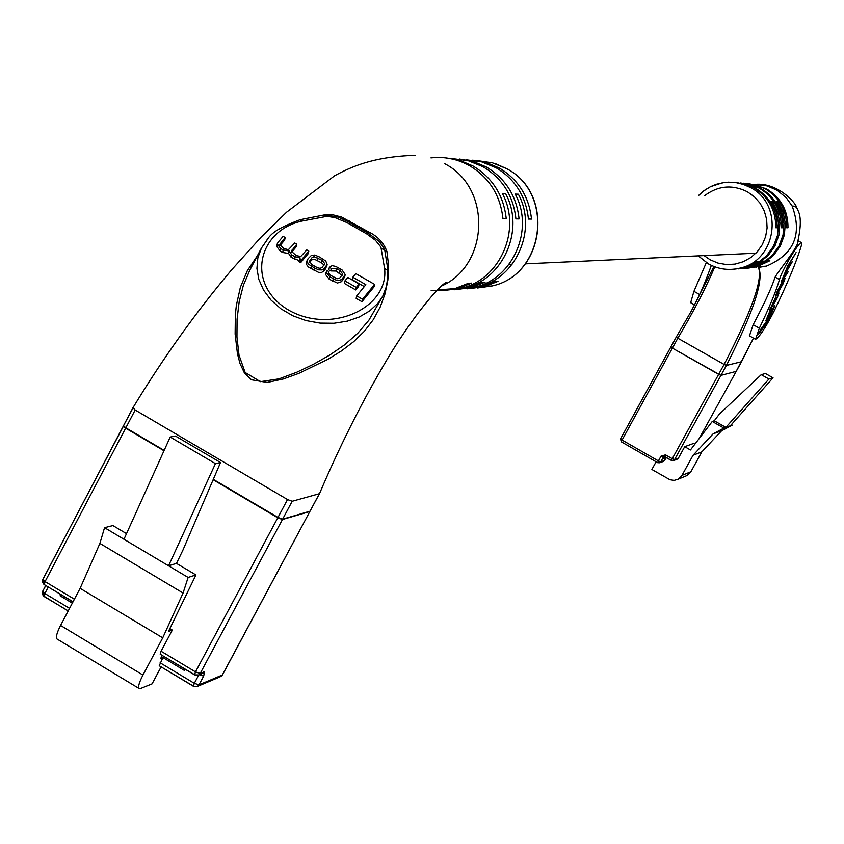 <?xml version="1.0" encoding="UTF-8"?>
<svg xmlns="http://www.w3.org/2000/svg" width="844" height="844" viewBox="0 0 844 844"><rect width="100%" height="100%" fill="white"/><g stroke="black" fill="none" stroke-linecap="round" stroke-linejoin="round"><path stroke-width="1.27" d="M388.62 270.291L388.061 270.892M132.888 408.179L123.519 425.703L125.83 427.824L45.07 581.6L74.399 599.198M194.489 674.662L160.191 654.227L161.077 651.23L195.492 671.887L277.971 517.435L213.3 479.35M164.147 450.39L125.83 427.824M277.971 517.435L282.634 519.144L200.197 673.438L204.596 671.624L203.668 676.107L198.984 684.853L222.32 675.031L310.022 511.19L282.634 519.144M310.022 511.19L222.489 674.884L220.864 676.519L222.521 674.651M161.077 651.23L172.334 630.078L168.441 631.481L195.935 574.954L176.491 563.391L182.958 550.035L220.527 462.523L175.478 436.053L170.193 437.044L215.431 463.641L220.527 462.523M126.516 533.651L112.917 525.569L104.55 527.69L99.887 543.42L80.127 588.331L60.568 625.446C56.928 632.599 55.725 637.104 56.959 638.961L57.434 639.246M215.431 463.641L168.547 565.796L123.973 539.263L170.193 437.044M193.318 686.066L159.242 665.747L162.913 657.539L160.708 658.383L162.259 655.471M161.12 666.887L152.078 683.872L140.505 688.535L138.986 688.43C137.931 686.678 139.26 682.216 142.952 675.052L162.734 637.853L183.074 593.026L188.117 577.444L195.935 574.954M172.334 630.078L169.844 628.59M183.074 593.026L99.887 543.42M188.117 577.444L168.547 565.796L176.491 563.391M104.55 527.69L123.973 539.263M162.734 637.853L80.127 588.331M162.913 657.539L184.446 670.463L185.121 669.197M72.32 603.133L60.082 595.78L61.928 595.231M60.747 594.514L60.082 595.78M388.04 270.681L387.449 282.93L385.56 289.882L382.743 296.191L386.457 286.359L387.417 279.438L387.164 272.317L388.04 270.681L384.579 268.455L380.908 247.092L375.453 240.276L366.686 233.872L346.905 222.584L335.005 217.615L326.997 216.317L301.751 221.096L300.158 219.693C267.379 232.037 270.101 236.658 261.503 247.946L249.982 269.816L243.367 285.304L239.158 301.814L237.08 319.201L236.953 337.03L239.021 355.176L245.15 372.489L260.448 381.657L278.953 378.861L296.55 372.331L313.525 364.26L329.656 355.113L344.563 344.827L357.835 333.19L368.891 320.214L382.743 296.191L377.954 303.239L369.693 310.919L359.354 316.964L347.295 321.153L334.002 323.263L320.098 323.115L306.108 320.604L292.836 315.772L280.925 308.82L270.998 300.074L263.539 290.072L258.813 279.364L256.924 268.424L257.853 257.81L261.503 247.946L267.274 239.707M430.957 157.902C444.556 156.393 457.395 158.978 469.475 165.646C489.225 177.567 500.386 195.259 502.961 218.712L506.242 218.754C503.678 195.397 492.558 177.789 472.893 165.909L459.611 160.307L445.474 157.86M452.426 158.64L468.177 160.698L482.968 166.701C502.402 178.422 513.384 195.819 515.916 218.881L519.081 218.923C516.56 195.956 505.619 178.633 486.271 166.954L473.22 161.447L459.315 159.031M466.036 159.79L481.502 161.816L496.019 167.713C515.146 179.255 525.949 196.367 528.439 219.05L531.509 219.081C529.03 196.494 518.269 179.455 499.215 167.967L486.376 162.544L472.703 160.17M133.088 407.789L135.177 410.015L287.519 499.542L292.182 501.273L319.496 493.677C338.813 448.269 359.882 406.017 382.691 366.929C411.028 317.85 440.642 283.774 446.392 282.466L441.275 286.053M384.959 250.911L386.921 251.533L388.62 265.849L387.85 280.05L384.969 293.997L380.116 307.237L373.248 319.728L364.429 331.196L353.794 341.546L341.493 350.893L328.073 359.217L298.744 373.396L283.341 378.956L267.284 382.438L251.47 379.779L244.306 372.71L240.023 363.574L237.459 353.815L235.128 334.076L235.349 314.77L236.362 305.317L240.371 287.308L247.366 270.618L257.42 255.69M386.921 251.533C383.767 242.787 377.658 236.246 368.596 231.91L341.535 217.024L332.979 214.84L325.647 214.819M163.989 450.759L125.64 428.182L123.329 426.062L132.856 407.916C163.114 357.962 196.051 311.911 231.699 269.753L260.912 237.343L286.559 212.224L334.688 175.721C350.513 167.26 372.299 156.678 415.132 155.328M296.803 244.201L294.746 243.019L288.374 249.697L283.837 248.516L279.659 244.433L285.177 237.533L283.12 236.352L277.993 242.376L277.222 243.927L280.704 248.558L283.194 249.982L289.133 250.921L291.686 254.856L295.02 256.776L300.19 257.958L298.765 261.524L300.686 262.632L308.271 253.59L308.809 251.079L306.752 249.898L300.77 256.481L296.212 255.616L291.317 251.217L296.803 244.201L296.276 246.712L291.539 252.324M277.307 245.129L276.716 246.448L280.187 251.069L282.677 252.504L288.616 253.432L291.169 257.367L298.976 260.564M279.923 245.625L284.66 240.044L285.177 237.533M352.845 277.212L365.863 284.681L356.717 295.885L356.136 298.375L361.939 301.709L373.998 286.886L374.599 284.396L355.799 273.625L352.845 277.212L352.264 279.702L364.291 286.601M355.735 289.935L358.573 286.464L359.164 283.974L347.781 277.444L344.932 280.915L344.352 283.405L355.735 289.935L356.326 287.456L359.164 283.974M307.037 261.862L306.541 264.531L308.355 266.957L318.853 272.517L321.617 272.422L323.421 271.335L325.626 268.761L326.586 265.712M329.36 267.348L331.312 268.413L336.429 268.54L339.921 270.544L342.759 274.078L339.657 278.14L337.157 278.731L330.827 275.482L328.443 272.633L328.96 271.641L327.008 270.576L326.206 272.127L329.814 276.748L335.965 280.05L339.351 280.535L341.904 279.237L345.217 274.564L342.052 269.932L335.828 266.44L332.103 265.649L329.36 267.348L328.801 269.848L330.753 270.913L335.87 271.04L342.063 275.429M326.269 273.298L325.657 274.616L329.255 279.248L337.442 283.056L341.335 281.727L343.603 279.047L344.647 275.914M441.106 286.221C489.109 265.66 492.105 187.853 444.735 163.715M436.981 290.325L458.303 288.384L471.68 283.109L468.262 283.341L454.842 288.637L449.831 289.766L441.359 290.726L431.147 290.347M457.026 289.503L471.891 287.403L485.057 282.212L481.755 282.434L468.536 287.646L455.327 289.703M470.456 288.521L485.047 286.454L498.002 281.347L494.806 281.558L481.797 286.696L468.81 288.711M467.555 288.817L478.527 286.928C516.475 278.003 537.522 229.315 518.353 194.225L515.209 194.088C534.452 229.315 513.321 278.203 475.225 287.171L467.006 288.511M454.019 289.819L465.16 287.899C503.71 278.815 525.084 229.325 505.609 193.645L502.349 193.498C521.909 229.325 500.45 279.026 461.742 288.142L453.439 289.492M319.486 493.698L309.843 511.527L282.445 519.503L277.781 517.794L213.142 479.719M349.205 220.854L347.939 221.55L367.878 232.923L379.389 241.532L383.809 247.682M324.908 215.336L338.265 217.108L347.939 221.55L346.905 222.584M366.686 233.872L368.596 231.91M381.372 248.368L384.737 250.246M323.874 215.505L324.275 214.935L325.394 216.423M356.717 295.885L362.53 299.23L374.599 284.396M362.53 299.23L361.939 301.709M344.932 280.915L356.326 287.456M314.664 268.054L318.663 269.848L322.165 269.922L324.518 268.255L327.156 264.362L325.721 260.996L319.507 257.009L314.78 255.046L311.394 255.394L308.007 258.781L306.984 261.598L308.893 264.457L314.664 268.054L314.116 270.555M312.122 264.742L317.333 267.696L320.108 268.371L322.144 267.39L324.803 263.708L322.049 260.3L314.084 256.671L312.048 257.652L309.368 261.345L312.122 264.742M324.107 265.069L321.501 262.8L314.422 259.224L311.89 259.825L309.516 262.484M299.303 259.024L301.224 260.121L308.809 251.079M301.224 260.121L300.686 262.632M289.133 250.921L288.616 253.432M331.312 268.413L330.753 270.913M328.96 271.641L328.548 273.498M670.864 346.958L672.394 348.129L670.832 346.979L676.266 337.094L677.827 338.212L622.07 440.062L658.415 460.919L661.063 456.098L665.536 454.853L672.257 458.703L718.645 374.367L672.394 348.129L720.934 375.369L718.645 374.367L724.11 364.439L677.827 338.212C694.464 309.917 706.776 286.127 714.762 266.82M699.222 438.49L736.221 371.36L720.934 375.369L674.556 459.653L678.376 458.208L684.716 446.687L690.445 449.968L712.262 421.462L714.267 420.787L719.373 414.109L761.246 374.673L765.413 373.502L773.041 377.817L768.926 379.019L761.246 374.673M736.221 371.328L699.286 438.416M773.041 377.817L730.303 425.809L725.861 427.391L768.926 379.019M684.716 446.687L693.599 443.448L694.876 444.176M685.222 476.28L687.121 475.488L690.888 471.733L701.828 451.878L721.588 430.788L732.223 425.123L731.347 424.627M664.798 456.604L663.373 457.058L660.725 461.879L664.629 460.413L666.211 457.532L669.492 459.315M664.629 460.413L663.279 461.457M712.262 421.462L723.899 428.087L713.117 433.837L693.061 455.254L681.963 475.394L678.143 479.213L674.103 480.384L669.925 479.719L651.884 469.475L656.115 461.784M678.376 458.208L677.025 459.252M721.588 430.788L713.117 433.837M732.223 425.123L730.303 425.809M723.899 428.087L725.861 427.391L714.267 420.787M701.828 451.878L693.061 455.254M666.211 457.532L663.764 458.44L664.766 456.615M801.367 242.639L801.42 245.372C796.546 261.724 787.294 283.943 773.663 312.016C765.107 328.474 759.072 337.568 755.549 339.309L759.357 328.189C769.359 307.532 776.058 291.328 779.476 279.575C781.681 270.755 798.888 241.732 801.367 242.639M737.403 182.673L755.127 187.917C769.907 196.947 777.261 210.219 777.176 227.732L775.784 227.732C775.879 210.177 768.504 196.863 753.681 187.801L744.619 184.055L734.966 182.494M743.3 183.169L760.824 188.36C775.457 197.296 782.726 210.43 782.641 227.743L781.28 227.743C781.375 210.378 774.085 197.211 759.41 188.244L750.189 184.467L740.357 182.979M749.061 183.665L766.405 188.792C780.879 197.633 788.074 210.62 787.99 227.753L786.661 227.753C786.756 210.578 779.539 197.549 765.023 188.687L755.907 184.952L746.191 183.464M749.461 335.87L753.164 324.708C763.947 304.484 771.258 288.627 775.109 277.127C778.991 270.038 799.3 245.92 797.854 241.215C800.956 227.131 801.114 217.108 798.308 211.137L796.536 207.445L794.615 206.221L792.136 206.02L786.334 197.812L777.324 190.375L767.143 185.923L754.663 184.425M657.676 462.66L621.374 441.855L622.07 440.062L620.54 438.869L676.255 337.062L691.31 311.077L713.918 266.493M736.221 371.36L741.538 361.707L726.399 365.441L720.934 375.369L736.19 371.381L753.492 338.149L741.538 361.675M758.408 267.421C764.474 278.72 753.808 311.394 726.399 365.441L724.11 364.439C751.772 311.077 763.198 278.742 758.408 267.421L766.331 266.145C793.961 254.434 802.56 234.4 792.136 206.02L795.396 206.474L797.506 208.858M734.269 269.162L743.733 267.77L757.237 261.513L758.672 261.429L745.21 267.664L735.029 269.067M741.18 268.687L749.567 267.348L762.923 261.165L764.326 261.07L751.002 267.242L741.908 268.614M746.982 268.255L755.274 266.936L768.494 260.817L769.865 260.733L756.678 266.841L747.689 268.181M738.226 268.898L746.666 267.559L757.448 263.043L766.616 255.743L773.505 246.195L777.577 235.117L778.527 223.343L776.29 211.76L771.026 201.22L772.418 201.294L777.672 211.802L779.898 223.365L778.949 235.107L774.887 246.153L768.019 255.669L758.872 262.948L748.122 267.453L739.703 268.793M744.091 268.466L752.437 267.147L763.103 262.674L772.176 255.458L778.991 246.015L783.021 235.054L783.971 223.407L781.755 211.939L776.543 201.526L777.904 201.6L783.105 211.992L785.31 223.417L784.371 235.043L780.341 245.963L773.547 255.384L764.495 262.589L753.861 267.042L744.809 268.392M777.176 227.732L775.815 226.973M782.641 227.743L781.312 227.004M787.99 227.753L786.692 227.036M777.904 201.6L777.313 202.676M772.418 201.294L771.806 202.412M777.282 296.856L773.041 305.275L770.678 308.271L775.509 297.563L769.549 310.37L776.638 299.272L779.012 293.016L777.735 294.408L777.282 296.856M781.185 281.864L787.505 273.139L788.201 271.483L783.38 277.834L783.928 276.041L792.231 261.819L787.42 268.16L788.085 266.06L796.092 252.556L787.927 265.575L781.185 281.864M776.913 294.619L783.095 283.795L785.163 278.109L782.388 281.506L777.567 290.452L775.52 296.107L776.913 294.619L776.047 294.134M772.017 308.355L769.622 311.679L765.93 320.52L768.325 317.207L772.017 308.355M768.8 320.045L774.876 305.475L772.408 308.904L768.188 319L760.497 329.688L758.64 334.161L768.8 320.045L767.829 319.507M690.677 302.701L693.937 291.328L706.322 262.611M756.54 267.485L756.667 266.841M767.502 316.743L768.325 317.207M781.755 283.067L776.628 294.028L782.029 285.494L784.055 280.197L781.438 282.888M68.237 610.887L44.088 596.529L44.859 593.522L69.567 608.366M48.266 587.023L44.859 593.522L42.664 591.254L45.819 585.557M73.059 601.74L44.299 584.639L45.07 581.6L42.854 579.332L123.351 426.325M142.952 675.052L60.568 625.446M160.117 662.783L194.31 683.323L198.783 674.947M44.173 584.354L42.875 579.701M43.972 596.244L42.675 591.623M160.191 654.227L194.563 674.873L198.688 674.989L200.197 673.438L195.492 671.887L194.563 674.873L198.688 674.989L203.087 673.174L204.596 671.624M220.115 676.846L197.507 686.383L198.984 684.853L194.31 683.323L193.392 686.277L197.507 686.383L193.392 686.277L159.242 665.747M203.668 676.107L199.279 674.736M477.419 287.983L492.252 285.937C544.876 274.585 554.782 192.843 506.305 168.515L492.601 162.871L478.01 160.708M301.751 221.096C257.019 231.161 245.688 284.934 288.753 310.181C332.262 334.889 389.274 307.026 384.579 268.455M125.64 428.182L135.177 410.015M309.843 511.527L319.338 493.803M282.445 519.503L292.182 501.273M277.781 517.794L287.519 499.542M324.518 268.255L323.969 270.755M326.174 266.261L325.626 268.761M311.7 266.356L311.162 268.856M310.149 259.878L309.6 262.378M322.049 260.3L321.501 262.8M317.85 257.884L317.302 260.395M311.658 258.064L311.119 260.574M292.193 249.655L291.676 252.166M280.208 243.378L279.797 245.393M280.704 248.558L280.187 251.069M283.194 249.982L282.677 252.504M291.686 254.856L291.169 257.367M295.02 256.776L294.493 259.287M336.429 268.54L335.87 271.04M339.921 270.544L339.351 273.034M329.814 276.748L329.255 279.248M333.285 278.742L332.726 281.231M342.506 278.594L341.925 281.094M344.183 276.558L343.603 279.047M663.722 461.288L659.818 462.765L657.698 462.702L621.374 441.855L620.54 438.869L670.832 347.021M661.063 456.098L663.373 457.058L664.682 456.572M690.888 471.733L681.963 475.394M671.507 460.444L664.808 456.636L665.536 454.853M674.556 459.653L672.257 458.703L671.529 460.486L673.66 460.539L674.556 459.653M664.07 456.52L671.529 460.486L673.66 460.539L677.479 459.083M660.725 461.879L658.415 460.919L657.698 462.702L659.818 462.765L660.725 461.879M621.353 441.813L620.53 438.912M708.496 263.908L698.262 255.859M698.653 195.449L705.088 189.932L710.542 186.682L722.569 182.758L728.456 182.177L736.042 182.642L743.437 184.446L750.4 187.547C784.034 204.237 777.029 260.174 740.399 268.012C729.269 270.776 718.666 269.426 708.601 263.961M704.107 255.595L710.12 259.773L718.044 263.106L726.505 264.573L735.082 264.098L743.353 261.703L750.886 257.504L757.321 251.712L762.322 244.612L765.635 236.563L767.101 227.964L766.626 219.261L764.253 210.884L760.096 203.267L754.357 196.779L747.33 191.757C732.244 184.308 717.959 185.659 704.487 195.787M775.109 277.127L779.476 279.575M753.164 324.708L759.357 328.189M693.937 291.328L699.623 294.524M786.808 268.255L787.705 268.761M770.139 308.282L771.015 308.777M755.929 253.2L525.306 263.845M511.991 264.467L508.827 264.615M138.986 688.43L56.959 638.961M123.519 425.703L42.538 580.134L42.527 582.276L43.941 584.396L72.985 601.867M68.174 611.014L43.118 595.685L42.348 592.055L45.692 585.483M496.061 163.936L506.368 168.526M506.505 168.6C554.972 193.023 545.045 274.532 492.252 285.937L485.047 286.454M481.797 286.696L478.527 286.928M475.225 287.171L471.891 287.403M468.536 287.646L465.16 287.899M461.742 288.142L458.303 288.384M454.842 288.637L437.382 289.903M384.716 249.94L388.029 270.502M384.664 249.729L379.389 241.532M300.295 219.662L324.275 214.935M324.391 214.925L338.254 217.108M327.124 264.531L326.607 266.862M307.005 260.712L306.467 263.212M277.222 243.927L276.716 246.448M289.123 250.984L288.606 253.495M326.206 272.127L325.657 274.616M345.175 274.743L344.637 277.064M687.121 475.488L678.143 479.213M798.002 240.709L801.473 242.65M724.658 182.452L716.398 184.266L710.511 186.682L703.337 191.187L698.6 195.449M698.22 255.869L708.517 263.94C718.613 269.415 729.237 270.776 740.399 268.012L743.733 267.77M691.795 310.202C697.967 298.111 701.596 292.161 711.355 265.396M796.736 207.592C794.858 201.083 776.237 182.41 755.348 184.372M745.21 267.664L746.666 267.559M748.122 267.453L749.567 267.348M751.002 267.242L752.437 267.147M753.861 267.042L755.274 266.936M756.678 266.841L766.331 266.145M676.255 337.062L691.31 311.077M749.303 335.785L755.549 339.309M690.508 302.606L694.601 304.916"/></g></svg>
